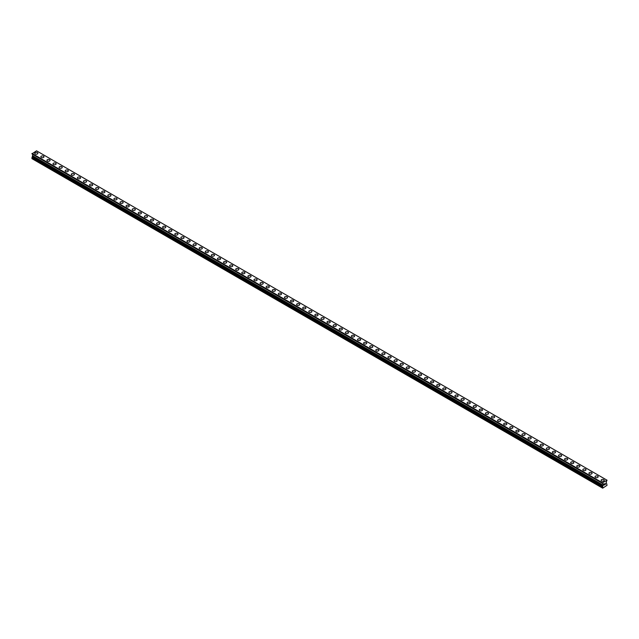 <?xml version="1.0" encoding="UTF-8"?>
<svg xmlns="http://www.w3.org/2000/svg" width="639" height="639" viewBox="0 0 639 639"><rect width="100%" height="100%" fill="white"/><g stroke="black" fill="none" stroke-linecap="round" stroke-linejoin="round"><path stroke-width="0.96" d="M34.738 153.304A1.582 0.911 180 0 1 35.712 152.457A1.582 0.911 180 0 1 37.429 152.657A1.582 0.911 180 0 1 37.893 153.304A1.582 0.911 180 0 1 36.918 154.143A1.582 0.911 180 0 1 35.201 153.951A1.582 0.911 180 0 1 34.738 153.304A1.582 0.911 180 0 1 35.712 152.465A1.582 0.911 180 0 1 37.429 152.657A1.582 0.911 180 0 1 37.893 153.304M43.524 156.18A1.582 0.911 180 0 1 43.987 156.819A1.582 0.911 180 0 1 43.013 157.657A1.582 0.911 180 0 1 41.287 157.466A1.582 0.911 180 0 1 40.824 156.819A1.582 0.911 180 0 1 41.799 155.98A1.582 0.911 180 0 1 43.524 156.18M40.824 156.819A1.582 0.911 180 0 1 41.799 155.98A1.582 0.911 180 0 1 43.524 156.172A1.582 0.911 180 0 1 43.987 156.819M46.919 160.333A1.582 0.911 180 0 1 47.893 159.494A1.582 0.911 180 0 1 49.61 159.694A1.582 0.911 180 0 1 50.074 160.341A1.582 0.911 180 0 1 49.099 161.18A1.582 0.911 180 0 1 47.382 160.98A1.582 0.911 180 0 1 46.919 160.333A1.582 0.911 180 0 1 47.893 159.494A1.582 0.911 180 0 1 49.61 159.694A1.582 0.911 180 0 1 50.074 160.333M53.005 163.848A1.582 0.911 180 0 1 53.98 163.009A1.582 0.911 180 0 1 55.705 163.209A1.582 0.911 180 0 1 56.16 163.856A1.582 0.911 180 0 1 55.186 164.694A1.582 0.911 180 0 1 53.468 164.495A1.582 0.911 180 0 1 53.005 163.848A1.582 0.911 180 0 1 53.98 163.009A1.582 0.911 180 0 1 55.705 163.209A1.582 0.911 180 0 1 56.16 163.848M59.1 167.37A1.582 0.911 180 0 1 60.074 166.523A1.582 0.911 180 0 1 61.791 166.723A1.582 0.911 180 0 1 62.255 167.37A1.582 0.911 180 0 1 61.28 168.209A1.582 0.911 180 0 1 59.555 168.009A1.582 0.911 180 0 1 59.1 167.37A1.582 0.911 180 0 1 60.074 166.523A1.582 0.911 180 0 1 61.791 166.723A1.582 0.911 180 0 1 62.255 167.37M65.186 170.885A1.582 0.911 180 0 1 66.16 170.038A1.582 0.911 180 0 1 67.878 170.238A1.582 0.911 180 0 1 68.341 170.885A1.582 0.911 180 0 1 67.367 171.723A1.582 0.911 180 0 1 65.649 171.532A1.582 0.911 180 0 1 65.186 170.885A1.582 0.911 180 0 1 66.16 170.046A1.582 0.911 180 0 1 67.878 170.238A1.582 0.911 180 0 1 68.341 170.885M71.272 174.399A1.582 0.911 180 0 1 72.247 173.56A1.582 0.911 180 0 1 73.972 173.752A1.582 0.911 180 0 1 74.436 174.399A1.582 0.911 180 0 1 73.461 175.238A1.582 0.911 180 0 1 71.736 175.046A1.582 0.911 180 0 1 71.272 174.399A1.582 0.911 180 0 1 72.247 173.56A1.582 0.911 180 0 1 73.972 173.76A1.582 0.911 180 0 1 74.436 174.399M77.367 177.914A1.582 0.911 180 0 1 78.341 177.075A1.582 0.911 180 0 1 80.059 177.267A1.582 0.911 180 0 1 80.522 177.914A1.582 0.911 180 0 1 79.548 178.76A1.582 0.911 180 0 1 77.83 178.561A1.582 0.911 180 0 1 77.367 177.914A1.582 0.911 180 0 1 78.341 177.075A1.582 0.911 180 0 1 80.059 177.275A1.582 0.911 180 0 1 80.522 177.914M83.453 181.428A1.582 0.911 180 0 1 84.428 180.589A1.582 0.911 180 0 1 86.153 180.789A1.582 0.911 180 0 1 86.616 181.436A1.582 0.911 180 0 1 85.642 182.275A1.582 0.911 180 0 1 83.917 182.075A1.582 0.911 180 0 1 83.453 181.428A1.582 0.911 180 0 1 84.428 180.589A1.582 0.911 180 0 1 86.153 180.789A1.582 0.911 180 0 1 86.616 181.428M89.548 184.951A1.582 0.911 180 0 1 90.522 184.104A1.582 0.911 180 0 1 92.24 184.304A1.582 0.911 180 0 1 92.703 184.951A1.582 0.911 180 0 1 91.728 185.789A1.582 0.911 180 0 1 90.011 185.59A1.582 0.911 180 0 1 89.548 184.951A1.582 0.911 180 0 1 90.522 184.104A1.582 0.911 180 0 1 92.24 184.304A1.582 0.911 180 0 1 92.703 184.951M95.634 188.465A1.582 0.911 180 0 1 96.609 187.618A1.582 0.911 180 0 1 98.334 187.818A1.582 0.911 180 0 1 98.797 188.465A1.582 0.911 180 0 1 97.815 189.304A1.582 0.911 180 0 1 96.098 189.104A1.582 0.911 180 0 1 95.634 188.465A1.582 0.911 180 0 1 96.609 187.626A1.582 0.911 180 0 1 98.334 187.818A1.582 0.911 180 0 1 98.797 188.465M101.729 191.98A1.582 0.911 180 0 1 102.703 191.141A1.582 0.911 180 0 1 104.421 191.333A1.582 0.911 180 0 1 104.884 191.98A1.582 0.911 180 0 1 103.909 192.818A1.582 0.911 180 0 1 102.192 192.627A1.582 0.911 180 0 1 101.729 191.98A1.582 0.911 180 0 1 102.703 191.141A1.582 0.911 180 0 1 104.421 191.341A1.582 0.911 180 0 1 104.884 191.98M107.815 195.494A1.582 0.911 180 0 1 108.79 194.655A1.582 0.911 180 0 1 110.515 194.847A1.582 0.911 180 0 1 110.97 195.494A1.582 0.911 180 0 1 109.996 196.341A1.582 0.911 180 0 1 108.279 196.141A1.582 0.911 180 0 1 107.815 195.494A1.582 0.911 180 0 1 108.79 194.655A1.582 0.911 180 0 1 110.515 194.855A1.582 0.911 180 0 1 110.97 195.494M113.902 199.009A1.582 0.911 180 0 1 114.884 198.17A1.582 0.911 180 0 1 116.602 198.37A1.582 0.911 180 0 1 117.065 199.017A1.582 0.911 180 0 1 116.09 199.855A1.582 0.911 180 0 1 114.365 199.656A1.582 0.911 180 0 1 113.902 199.009A1.582 0.911 180 0 1 114.884 198.17A1.582 0.911 180 0 1 116.602 198.37A1.582 0.911 180 0 1 117.065 199.009M119.996 202.531A1.582 0.911 180 0 1 120.971 201.684A1.582 0.911 180 0 1 122.688 201.884A1.582 0.911 180 0 1 123.151 202.531A1.582 0.911 180 0 1 122.177 203.37A1.582 0.911 180 0 1 120.459 203.17A1.582 0.911 180 0 1 119.996 202.531A1.582 0.911 180 0 1 120.971 201.684A1.582 0.911 180 0 1 122.688 201.884A1.582 0.911 180 0 1 123.151 202.531M126.083 206.046A1.582 0.911 180 0 1 127.057 205.199A1.582 0.911 180 0 1 128.782 205.399A1.582 0.911 180 0 1 129.246 206.046A1.582 0.911 180 0 1 128.271 206.884A1.582 0.911 180 0 1 126.546 206.685A1.582 0.911 180 0 1 126.083 206.046A1.582 0.911 180 0 1 127.057 205.207A1.582 0.911 180 0 1 128.782 205.399A1.582 0.911 180 0 1 129.246 206.046M132.177 209.56A1.582 0.911 180 0 1 133.152 208.713A1.582 0.911 180 0 1 134.869 208.913A1.582 0.911 180 0 1 135.332 209.56A1.582 0.911 180 0 1 134.358 210.399A1.582 0.911 180 0 1 132.64 210.207A1.582 0.911 180 0 1 132.177 209.56A1.582 0.911 180 0 1 133.152 208.721A1.582 0.911 180 0 1 134.869 208.921A1.582 0.911 180 0 1 135.332 209.56M138.264 213.075A1.582 0.911 180 0 1 139.238 212.236A1.582 0.911 180 0 1 140.963 212.428A1.582 0.911 180 0 1 141.427 213.075A1.582 0.911 180 0 1 140.452 213.921A1.582 0.911 180 0 1 138.727 213.722A1.582 0.911 180 0 1 138.264 213.075A1.582 0.911 180 0 1 139.238 212.236A1.582 0.911 180 0 1 140.963 212.436A1.582 0.911 180 0 1 141.427 213.075M144.358 216.589A1.582 0.911 180 0 1 145.333 215.75A1.582 0.911 180 0 1 147.05 215.95A1.582 0.911 180 0 1 147.513 216.597A1.582 0.911 180 0 1 146.539 217.436A1.582 0.911 180 0 1 144.821 217.236A1.582 0.911 180 0 1 144.358 216.589A1.582 0.911 180 0 1 145.333 215.75A1.582 0.911 180 0 1 147.05 215.95A1.582 0.911 180 0 1 147.513 216.589M150.445 220.104A1.582 0.911 180 0 1 151.419 219.265A1.582 0.911 180 0 1 153.144 219.465A1.582 0.911 180 0 1 153.608 220.112A1.582 0.911 180 0 1 152.625 220.95A1.582 0.911 180 0 1 150.908 220.751A1.582 0.911 180 0 1 150.445 220.104A1.582 0.911 180 0 1 151.419 219.265A1.582 0.911 180 0 1 153.144 219.465A1.582 0.911 180 0 1 153.608 220.104M156.539 223.626A1.582 0.911 180 0 1 157.513 222.779A1.582 0.911 180 0 1 159.231 222.979A1.582 0.911 180 0 1 159.694 223.626A1.582 0.911 180 0 1 158.72 224.465A1.582 0.911 180 0 1 156.994 224.265A1.582 0.911 180 0 1 156.539 223.626A1.582 0.911 180 0 1 157.513 222.787A1.582 0.911 180 0 1 159.231 222.979A1.582 0.911 180 0 1 159.694 223.626M162.625 227.141A1.582 0.911 180 0 1 163.6 226.294A1.582 0.911 180 0 1 165.317 226.494A1.582 0.911 180 0 1 165.781 227.141A1.582 0.911 180 0 1 164.806 227.979A1.582 0.911 180 0 1 163.089 227.788A1.582 0.911 180 0 1 162.625 227.141A1.582 0.911 180 0 1 163.6 226.302A1.582 0.911 180 0 1 165.317 226.494A1.582 0.911 180 0 1 165.781 227.141M168.712 230.655A1.582 0.911 180 0 1 169.694 229.816A1.582 0.911 180 0 1 171.412 230.008A1.582 0.911 180 0 1 171.875 230.655A1.582 0.911 180 0 1 170.901 231.502A1.582 0.911 180 0 1 169.175 231.302A1.582 0.911 180 0 1 168.712 230.655A1.582 0.911 180 0 1 169.694 229.816A1.582 0.911 180 0 1 171.412 230.016A1.582 0.911 180 0 1 171.875 230.655M174.806 234.178A1.582 0.911 180 0 1 175.781 233.331A1.582 0.911 180 0 1 177.498 233.531A1.582 0.911 180 0 1 177.962 234.178M177.498 233.531A1.582 0.911 180 0 1 177.962 234.17A1.582 0.911 180 0 1 176.987 235.016A1.582 0.911 180 0 1 175.27 234.817A1.582 0.911 180 0 1 174.806 234.17A1.582 0.911 180 0 1 175.781 233.331A1.582 0.911 180 0 1 177.498 233.531M180.893 237.692A1.582 0.911 180 0 1 181.867 236.845A1.582 0.911 180 0 1 183.593 237.045A1.582 0.911 180 0 1 184.056 237.692M183.593 237.045A1.582 0.911 180 0 1 184.056 237.684A1.582 0.911 180 0 1 183.081 238.531A1.582 0.911 180 0 1 181.356 238.331A1.582 0.911 180 0 1 180.893 237.684A1.582 0.911 180 0 1 181.867 236.845A1.582 0.911 180 0 1 183.593 237.045M186.987 241.207A1.582 0.911 180 0 1 187.962 240.36A1.582 0.911 180 0 1 189.679 240.56A1.582 0.911 180 0 1 190.142 241.207A1.582 0.911 180 0 1 189.168 242.045A1.582 0.911 180 0 1 187.451 241.846A1.582 0.911 180 0 1 186.987 241.207A1.582 0.911 180 0 1 187.962 240.36A1.582 0.911 180 0 1 189.679 240.56A1.582 0.911 180 0 1 190.142 241.207M193.074 244.721A1.582 0.911 180 0 1 194.048 243.874A1.582 0.911 180 0 1 195.774 244.074A1.582 0.911 180 0 1 196.237 244.721A1.582 0.911 180 0 1 195.262 245.56A1.582 0.911 180 0 1 193.537 245.368A1.582 0.911 180 0 1 193.074 244.721A1.582 0.911 180 0 1 194.048 243.882A1.582 0.911 180 0 1 195.774 244.074A1.582 0.911 180 0 1 196.237 244.721M201.86 247.597A1.582 0.911 180 0 1 202.323 248.236A1.582 0.911 180 0 1 201.349 249.074A1.582 0.911 180 0 1 199.632 248.883A1.582 0.911 180 0 1 199.168 248.236A1.582 0.911 180 0 1 200.143 247.397A1.582 0.911 180 0 1 201.86 247.597M199.168 248.236A1.582 0.911 180 0 1 200.143 247.397A1.582 0.911 180 0 1 201.86 247.589A1.582 0.911 180 0 1 202.323 248.236M205.255 251.75A1.582 0.911 180 0 1 206.229 250.911A1.582 0.911 180 0 1 207.955 251.111A1.582 0.911 180 0 1 208.41 251.758A1.582 0.911 180 0 1 207.435 252.597A1.582 0.911 180 0 1 205.718 252.397A1.582 0.911 180 0 1 205.255 251.75A1.582 0.911 180 0 1 206.229 250.911A1.582 0.911 180 0 1 207.955 251.111A1.582 0.911 180 0 1 208.41 251.75M211.349 255.265A1.582 0.911 180 0 1 212.324 254.426A1.582 0.911 180 0 1 214.041 254.626A1.582 0.911 180 0 1 214.504 255.273A1.582 0.911 180 0 1 213.53 256.111A1.582 0.911 180 0 1 211.805 255.912A1.582 0.911 180 0 1 211.349 255.265A1.582 0.911 180 0 1 212.324 254.426A1.582 0.911 180 0 1 214.041 254.626A1.582 0.911 180 0 1 214.504 255.265M217.436 258.787A1.582 0.911 180 0 1 218.41 257.94A1.582 0.911 180 0 1 220.128 258.14A1.582 0.911 180 0 1 220.591 258.787A1.582 0.911 180 0 1 219.616 259.626A1.582 0.911 180 0 1 217.899 259.426A1.582 0.911 180 0 1 217.436 258.787A1.582 0.911 180 0 1 218.41 257.94A1.582 0.911 180 0 1 220.128 258.14A1.582 0.911 180 0 1 220.591 258.787M223.522 262.302A1.582 0.911 180 0 1 224.497 261.455A1.582 0.911 180 0 1 226.222 261.655A1.582 0.911 180 0 1 226.685 262.302A1.582 0.911 180 0 1 225.711 263.14A1.582 0.911 180 0 1 223.985 262.948A1.582 0.911 180 0 1 223.522 262.302A1.582 0.911 180 0 1 224.497 261.463A1.582 0.911 180 0 1 226.222 261.655A1.582 0.911 180 0 1 226.685 262.302M229.617 265.816A1.582 0.911 180 0 1 230.591 264.977A1.582 0.911 180 0 1 232.308 265.169A1.582 0.911 180 0 1 232.772 265.816A1.582 0.911 180 0 1 231.797 266.655A1.582 0.911 180 0 1 230.08 266.463A1.582 0.911 180 0 1 229.617 265.816A1.582 0.911 180 0 1 230.591 264.977A1.582 0.911 180 0 1 232.308 265.177A1.582 0.911 180 0 1 232.772 265.816M235.703 269.331A1.582 0.911 180 0 1 236.678 268.492A1.582 0.911 180 0 1 238.403 268.684A1.582 0.911 180 0 1 238.866 269.331A1.582 0.911 180 0 1 237.892 270.177A1.582 0.911 180 0 1 236.166 269.977A1.582 0.911 180 0 1 235.703 269.331A1.582 0.911 180 0 1 236.678 268.492A1.582 0.911 180 0 1 238.403 268.692A1.582 0.911 180 0 1 238.866 269.331M241.798 272.845A1.582 0.911 180 0 1 242.772 272.006A1.582 0.911 180 0 1 244.489 272.206A1.582 0.911 180 0 1 244.953 272.853A1.582 0.911 180 0 1 243.978 273.692A1.582 0.911 180 0 1 242.261 273.492A1.582 0.911 180 0 1 241.798 272.845A1.582 0.911 180 0 1 242.772 272.006A1.582 0.911 180 0 1 244.489 272.206A1.582 0.911 180 0 1 244.953 272.845M247.884 276.368A1.582 0.911 180 0 1 248.859 275.521A1.582 0.911 180 0 1 250.584 275.721A1.582 0.911 180 0 1 251.047 276.368A1.582 0.911 180 0 1 250.073 277.206A1.582 0.911 180 0 1 248.347 277.007A1.582 0.911 180 0 1 247.884 276.368A1.582 0.911 180 0 1 248.859 275.521A1.582 0.911 180 0 1 250.584 275.721A1.582 0.911 180 0 1 251.047 276.368M253.979 279.882A1.582 0.911 180 0 1 254.953 279.035A1.582 0.911 180 0 1 256.67 279.235A1.582 0.911 180 0 1 257.134 279.882A1.582 0.911 180 0 1 256.159 280.721A1.582 0.911 180 0 1 254.442 280.521A1.582 0.911 180 0 1 253.979 279.882A1.582 0.911 180 0 1 254.953 279.043A1.582 0.911 180 0 1 256.67 279.235A1.582 0.911 180 0 1 257.134 279.882M260.065 283.397A1.582 0.911 180 0 1 261.039 282.558A1.582 0.911 180 0 1 262.765 282.75A1.582 0.911 180 0 1 263.22 283.397A1.582 0.911 180 0 1 262.246 284.235A1.582 0.911 180 0 1 260.528 284.043A1.582 0.911 180 0 1 260.065 283.397A1.582 0.911 180 0 1 261.039 282.558A1.582 0.911 180 0 1 262.765 282.757A1.582 0.911 180 0 1 263.22 283.397M266.159 286.911A1.582 0.911 180 0 1 267.134 286.072A1.582 0.911 180 0 1 268.851 286.264A1.582 0.911 180 0 1 269.315 286.911A1.582 0.911 180 0 1 268.34 287.758A1.582 0.911 180 0 1 266.615 287.558A1.582 0.911 180 0 1 266.159 286.911A1.582 0.911 180 0 1 267.134 286.072A1.582 0.911 180 0 1 268.851 286.272A1.582 0.911 180 0 1 269.315 286.911M272.246 290.425A1.582 0.911 180 0 1 273.22 289.587A1.582 0.911 180 0 1 274.938 289.786A1.582 0.911 180 0 1 275.401 290.433A1.582 0.911 180 0 1 274.427 291.272A1.582 0.911 180 0 1 272.709 291.072A1.582 0.911 180 0 1 272.246 290.425A1.582 0.911 180 0 1 273.22 289.587A1.582 0.911 180 0 1 274.938 289.786A1.582 0.911 180 0 1 275.401 290.425M278.332 293.948A1.582 0.911 180 0 1 279.307 293.101A1.582 0.911 180 0 1 281.032 293.301A1.582 0.911 180 0 1 281.495 293.948A1.582 0.911 180 0 1 280.521 294.787A1.582 0.911 180 0 1 278.796 294.587A1.582 0.911 180 0 1 278.332 293.948A1.582 0.911 180 0 1 279.307 293.101A1.582 0.911 180 0 1 281.032 293.301A1.582 0.911 180 0 1 281.495 293.948M284.427 297.462A1.582 0.911 180 0 1 285.401 296.616A1.582 0.911 180 0 1 287.119 296.815A1.582 0.911 180 0 1 287.582 297.462A1.582 0.911 180 0 1 286.607 298.301A1.582 0.911 180 0 1 284.89 298.101A1.582 0.911 180 0 1 284.427 297.462A1.582 0.911 180 0 1 285.401 296.624A1.582 0.911 180 0 1 287.119 296.815A1.582 0.911 180 0 1 287.582 297.462M290.513 300.977A1.582 0.911 180 0 1 291.488 300.13A1.582 0.911 180 0 1 293.213 300.33A1.582 0.911 180 0 1 293.676 300.977A1.582 0.911 180 0 1 292.702 301.816A1.582 0.911 180 0 1 290.977 301.624A1.582 0.911 180 0 1 290.513 300.977A1.582 0.911 180 0 1 291.488 300.138A1.582 0.911 180 0 1 293.213 300.338A1.582 0.911 180 0 1 293.676 300.977M296.608 304.491A1.582 0.911 180 0 1 297.582 303.653A1.582 0.911 180 0 1 299.3 303.844A1.582 0.911 180 0 1 299.763 304.491A1.582 0.911 180 0 1 298.788 305.338A1.582 0.911 180 0 1 297.071 305.138A1.582 0.911 180 0 1 296.608 304.491A1.582 0.911 180 0 1 297.582 303.653A1.582 0.911 180 0 1 299.3 303.852A1.582 0.911 180 0 1 299.763 304.491M302.694 308.006A1.582 0.911 180 0 1 303.669 307.167A1.582 0.911 180 0 1 305.394 307.367A1.582 0.911 180 0 1 305.857 308.014A1.582 0.911 180 0 1 304.883 308.853A1.582 0.911 180 0 1 303.158 308.653A1.582 0.911 180 0 1 302.694 308.006A1.582 0.911 180 0 1 303.669 307.167A1.582 0.911 180 0 1 305.394 307.367A1.582 0.911 180 0 1 305.857 308.006M308.789 311.52A1.582 0.911 180 0 1 309.763 310.682A1.582 0.911 180 0 1 311.481 310.881A1.582 0.911 180 0 1 311.944 311.528A1.582 0.911 180 0 1 310.969 312.367A1.582 0.911 180 0 1 309.252 312.167A1.582 0.911 180 0 1 308.789 311.52A1.582 0.911 180 0 1 309.763 310.682A1.582 0.911 180 0 1 311.481 310.881A1.582 0.911 180 0 1 311.944 311.52M314.875 315.043A1.582 0.911 180 0 1 315.85 314.196A1.582 0.911 180 0 1 317.575 314.396A1.582 0.911 180 0 1 318.03 315.043A1.582 0.911 180 0 1 317.056 315.882A1.582 0.911 180 0 1 315.339 315.682A1.582 0.911 180 0 1 314.875 315.043A1.582 0.911 180 0 1 315.85 314.204A1.582 0.911 180 0 1 317.575 314.396A1.582 0.911 180 0 1 318.03 315.043M320.97 318.557A1.582 0.911 180 0 1 321.944 317.711A1.582 0.911 180 0 1 323.661 317.91A1.582 0.911 180 0 1 324.125 318.557A1.582 0.911 180 0 1 323.15 319.396A1.582 0.911 180 0 1 321.425 319.204A1.582 0.911 180 0 1 320.97 318.557A1.582 0.911 180 0 1 321.944 317.719A1.582 0.911 180 0 1 323.661 317.91A1.582 0.911 180 0 1 324.125 318.557M327.056 322.072A1.582 0.911 180 0 1 328.031 321.233A1.582 0.911 180 0 1 329.748 321.425A1.582 0.911 180 0 1 330.211 322.072A1.582 0.911 180 0 1 329.237 322.919A1.582 0.911 180 0 1 327.519 322.719A1.582 0.911 180 0 1 327.056 322.072A1.582 0.911 180 0 1 328.031 321.233A1.582 0.911 180 0 1 329.748 321.433A1.582 0.911 180 0 1 330.211 322.072M333.143 325.594A1.582 0.911 180 0 1 334.117 324.748A1.582 0.911 180 0 1 335.842 324.947A1.582 0.911 180 0 1 336.306 325.594M335.842 324.947A1.582 0.911 180 0 1 336.306 325.586A1.582 0.911 180 0 1 335.331 326.433A1.582 0.911 180 0 1 333.606 326.233A1.582 0.911 180 0 1 333.143 325.586A1.582 0.911 180 0 1 334.117 324.748A1.582 0.911 180 0 1 335.842 324.947M339.237 329.109A1.582 0.911 180 0 1 340.212 328.262A1.582 0.911 180 0 1 341.929 328.462A1.582 0.911 180 0 1 342.392 329.109M341.929 328.462A1.582 0.911 180 0 1 342.392 329.101A1.582 0.911 180 0 1 341.418 329.948A1.582 0.911 180 0 1 339.7 329.748A1.582 0.911 180 0 1 339.237 329.101A1.582 0.911 180 0 1 340.212 328.262A1.582 0.911 180 0 1 341.929 328.462M345.324 332.623A1.582 0.911 180 0 1 346.298 331.777A1.582 0.911 180 0 1 348.023 331.976A1.582 0.911 180 0 1 348.487 332.623A1.582 0.911 180 0 1 347.512 333.462A1.582 0.911 180 0 1 345.787 333.262A1.582 0.911 180 0 1 345.324 332.623A1.582 0.911 180 0 1 346.298 331.777A1.582 0.911 180 0 1 348.023 331.976A1.582 0.911 180 0 1 348.487 332.623M351.418 336.138A1.582 0.911 180 0 1 352.393 335.291A1.582 0.911 180 0 1 354.11 335.491A1.582 0.911 180 0 1 354.573 336.138A1.582 0.911 180 0 1 353.599 336.977A1.582 0.911 180 0 1 351.881 336.785A1.582 0.911 180 0 1 351.418 336.138A1.582 0.911 180 0 1 352.393 335.299A1.582 0.911 180 0 1 354.11 335.491A1.582 0.911 180 0 1 354.573 336.138M360.204 339.013A1.582 0.911 180 0 1 360.668 339.652A1.582 0.911 180 0 1 359.693 340.491A1.582 0.911 180 0 1 357.968 340.299A1.582 0.911 180 0 1 357.505 339.652A1.582 0.911 180 0 1 358.479 338.814A1.582 0.911 180 0 1 360.204 339.013M357.505 339.652A1.582 0.911 180 0 1 358.479 338.814A1.582 0.911 180 0 1 360.204 339.005A1.582 0.911 180 0 1 360.668 339.652M363.599 343.167A1.582 0.911 180 0 1 364.573 342.328A1.582 0.911 180 0 1 366.291 342.528A1.582 0.911 180 0 1 366.754 343.175A1.582 0.911 180 0 1 365.78 344.014A1.582 0.911 180 0 1 364.062 343.814A1.582 0.911 180 0 1 363.599 343.167A1.582 0.911 180 0 1 364.573 342.328A1.582 0.911 180 0 1 366.291 342.528A1.582 0.911 180 0 1 366.754 343.167M369.685 346.681A1.582 0.911 180 0 1 370.66 345.843A1.582 0.911 180 0 1 372.385 346.042A1.582 0.911 180 0 1 372.841 346.689A1.582 0.911 180 0 1 371.866 347.528A1.582 0.911 180 0 1 370.149 347.328A1.582 0.911 180 0 1 369.685 346.681A1.582 0.911 180 0 1 370.66 345.843A1.582 0.911 180 0 1 372.385 346.042A1.582 0.911 180 0 1 372.841 346.681M375.78 350.204A1.582 0.911 180 0 1 376.754 349.357A1.582 0.911 180 0 1 378.472 349.557A1.582 0.911 180 0 1 378.935 350.204A1.582 0.911 180 0 1 377.961 351.043A1.582 0.911 180 0 1 376.235 350.843A1.582 0.911 180 0 1 375.78 350.204A1.582 0.911 180 0 1 376.754 349.357A1.582 0.911 180 0 1 378.472 349.557A1.582 0.911 180 0 1 378.935 350.204M381.866 353.718A1.582 0.911 180 0 1 382.841 352.872A1.582 0.911 180 0 1 384.558 353.071A1.582 0.911 180 0 1 385.021 353.718A1.582 0.911 180 0 1 384.047 354.557A1.582 0.911 180 0 1 382.33 354.365A1.582 0.911 180 0 1 381.866 353.718A1.582 0.911 180 0 1 382.841 352.88A1.582 0.911 180 0 1 384.558 353.071A1.582 0.911 180 0 1 385.021 353.718M387.953 357.233A1.582 0.911 180 0 1 388.927 356.394A1.582 0.911 180 0 1 390.653 356.586A1.582 0.911 180 0 1 391.116 357.233A1.582 0.911 180 0 1 390.141 358.072A1.582 0.911 180 0 1 388.416 357.88A1.582 0.911 180 0 1 387.953 357.233A1.582 0.911 180 0 1 388.927 356.394A1.582 0.911 180 0 1 390.653 356.594A1.582 0.911 180 0 1 391.116 357.233M394.047 360.747A1.582 0.911 180 0 1 395.022 359.909A1.582 0.911 180 0 1 396.739 360.1A1.582 0.911 180 0 1 397.202 360.747A1.582 0.911 180 0 1 396.228 361.594A1.582 0.911 180 0 1 394.511 361.394A1.582 0.911 180 0 1 394.047 360.747A1.582 0.911 180 0 1 395.022 359.909A1.582 0.911 180 0 1 396.739 360.108A1.582 0.911 180 0 1 397.202 360.747M400.134 364.262A1.582 0.911 180 0 1 401.108 363.423A1.582 0.911 180 0 1 402.834 363.623A1.582 0.911 180 0 1 403.297 364.27A1.582 0.911 180 0 1 402.322 365.109A1.582 0.911 180 0 1 400.597 364.909A1.582 0.911 180 0 1 400.134 364.262A1.582 0.911 180 0 1 401.108 363.423A1.582 0.911 180 0 1 402.834 363.623A1.582 0.911 180 0 1 403.297 364.262M406.228 367.784A1.582 0.911 180 0 1 407.203 366.938A1.582 0.911 180 0 1 408.92 367.137A1.582 0.911 180 0 1 409.383 367.784A1.582 0.911 180 0 1 408.409 368.623A1.582 0.911 180 0 1 406.692 368.423A1.582 0.911 180 0 1 406.228 367.784A1.582 0.911 180 0 1 407.203 366.938A1.582 0.911 180 0 1 408.92 367.137A1.582 0.911 180 0 1 409.383 367.784M412.315 371.299A1.582 0.911 180 0 1 413.289 370.452A1.582 0.911 180 0 1 415.015 370.652A1.582 0.911 180 0 1 415.478 371.299A1.582 0.911 180 0 1 414.503 372.138A1.582 0.911 180 0 1 412.778 371.938A1.582 0.911 180 0 1 412.315 371.299A1.582 0.911 180 0 1 413.289 370.46A1.582 0.911 180 0 1 415.015 370.652A1.582 0.911 180 0 1 415.478 371.299M418.409 374.813A1.582 0.911 180 0 1 419.384 373.975A1.582 0.911 180 0 1 421.101 374.166A1.582 0.911 180 0 1 421.564 374.813A1.582 0.911 180 0 1 420.59 375.652A1.582 0.911 180 0 1 418.872 375.46A1.582 0.911 180 0 1 418.409 374.813A1.582 0.911 180 0 1 419.384 373.975A1.582 0.911 180 0 1 421.101 374.174A1.582 0.911 180 0 1 421.564 374.813M424.496 378.328A1.582 0.911 180 0 1 425.47 377.489A1.582 0.911 180 0 1 427.195 377.681A1.582 0.911 180 0 1 427.651 378.328A1.582 0.911 180 0 1 426.676 379.175A1.582 0.911 180 0 1 424.959 378.975A1.582 0.911 180 0 1 424.496 378.328A1.582 0.911 180 0 1 425.47 377.489A1.582 0.911 180 0 1 427.195 377.689A1.582 0.911 180 0 1 427.651 378.328M430.59 381.842A1.582 0.911 180 0 1 431.565 381.004A1.582 0.911 180 0 1 433.282 381.203A1.582 0.911 180 0 1 433.745 381.85A1.582 0.911 180 0 1 432.771 382.689A1.582 0.911 180 0 1 431.045 382.489A1.582 0.911 180 0 1 430.59 381.842A1.582 0.911 180 0 1 431.565 381.004A1.582 0.911 180 0 1 433.282 381.203A1.582 0.911 180 0 1 433.745 381.842M436.677 385.365A1.582 0.911 180 0 1 437.651 384.518A1.582 0.911 180 0 1 439.368 384.718A1.582 0.911 180 0 1 439.832 385.365A1.582 0.911 180 0 1 438.857 386.204A1.582 0.911 180 0 1 437.14 386.004A1.582 0.911 180 0 1 436.677 385.365A1.582 0.911 180 0 1 437.651 384.518A1.582 0.911 180 0 1 439.368 384.718A1.582 0.911 180 0 1 439.832 385.365M442.763 388.879A1.582 0.911 180 0 1 443.738 388.033A1.582 0.911 180 0 1 445.463 388.232A1.582 0.911 180 0 1 445.926 388.879A1.582 0.911 180 0 1 444.952 389.718A1.582 0.911 180 0 1 443.226 389.518A1.582 0.911 180 0 1 442.763 388.879A1.582 0.911 180 0 1 443.738 388.041A1.582 0.911 180 0 1 445.463 388.232A1.582 0.911 180 0 1 445.926 388.879M448.858 392.394A1.582 0.911 180 0 1 449.832 391.547A1.582 0.911 180 0 1 451.549 391.747A1.582 0.911 180 0 1 452.013 392.394A1.582 0.911 180 0 1 451.038 393.233A1.582 0.911 180 0 1 449.321 393.041A1.582 0.911 180 0 1 448.858 392.394A1.582 0.911 180 0 1 449.832 391.555A1.582 0.911 180 0 1 451.549 391.755A1.582 0.911 180 0 1 452.013 392.394M454.944 395.908A1.582 0.911 180 0 1 455.919 395.07A1.582 0.911 180 0 1 457.644 395.261A1.582 0.911 180 0 1 458.107 395.908A1.582 0.911 180 0 1 457.133 396.755A1.582 0.911 180 0 1 455.407 396.555A1.582 0.911 180 0 1 454.944 395.908A1.582 0.911 180 0 1 455.919 395.07A1.582 0.911 180 0 1 457.644 395.269A1.582 0.911 180 0 1 458.107 395.908M461.038 399.423A1.582 0.911 180 0 1 462.013 398.584A1.582 0.911 180 0 1 463.73 398.784A1.582 0.911 180 0 1 464.194 399.431A1.582 0.911 180 0 1 463.219 400.27A1.582 0.911 180 0 1 461.502 400.07A1.582 0.911 180 0 1 461.038 399.423A1.582 0.911 180 0 1 462.013 398.584A1.582 0.911 180 0 1 463.73 398.784A1.582 0.911 180 0 1 464.194 399.423M467.125 402.937A1.582 0.911 180 0 1 468.099 402.099A1.582 0.911 180 0 1 469.825 402.298A1.582 0.911 180 0 1 470.288 402.945A1.582 0.911 180 0 1 469.306 403.784A1.582 0.911 180 0 1 467.588 403.584A1.582 0.911 180 0 1 467.125 402.937A1.582 0.911 180 0 1 468.099 402.099A1.582 0.911 180 0 1 469.825 402.298A1.582 0.911 180 0 1 470.288 402.937M473.219 406.46A1.582 0.911 180 0 1 474.194 405.613A1.582 0.911 180 0 1 475.911 405.813A1.582 0.911 180 0 1 476.374 406.46A1.582 0.911 180 0 1 475.4 407.299A1.582 0.911 180 0 1 473.683 407.099A1.582 0.911 180 0 1 473.219 406.46A1.582 0.911 180 0 1 474.194 405.621A1.582 0.911 180 0 1 475.911 405.813A1.582 0.911 180 0 1 476.374 406.46M479.306 409.974A1.582 0.911 180 0 1 480.28 409.128A1.582 0.911 180 0 1 482.006 409.327A1.582 0.911 180 0 1 482.461 409.974A1.582 0.911 180 0 1 481.486 410.813A1.582 0.911 180 0 1 479.769 410.621A1.582 0.911 180 0 1 479.306 409.974A1.582 0.911 180 0 1 480.28 409.136A1.582 0.911 180 0 1 482.006 409.327A1.582 0.911 180 0 1 482.461 409.974M485.392 413.489A1.582 0.911 180 0 1 486.375 412.65A1.582 0.911 180 0 1 488.092 412.842A1.582 0.911 180 0 1 488.555 413.489A1.582 0.911 180 0 1 487.581 414.336A1.582 0.911 180 0 1 485.856 414.136A1.582 0.911 180 0 1 485.392 413.489A1.582 0.911 180 0 1 486.375 412.65A1.582 0.911 180 0 1 488.092 412.85A1.582 0.911 180 0 1 488.555 413.489M491.487 417.011A1.582 0.911 180 0 1 492.461 416.165A1.582 0.911 180 0 1 494.179 416.364A1.582 0.911 180 0 1 494.642 417.011M494.179 416.364A1.582 0.911 180 0 1 494.642 417.003A1.582 0.911 180 0 1 493.667 417.85A1.582 0.911 180 0 1 491.95 417.65A1.582 0.911 180 0 1 491.487 417.003A1.582 0.911 180 0 1 492.461 416.165A1.582 0.911 180 0 1 494.179 416.364M497.573 420.526A1.582 0.911 180 0 1 498.548 419.679A1.582 0.911 180 0 1 500.273 419.879A1.582 0.911 180 0 1 500.736 420.526M500.273 419.879A1.582 0.911 180 0 1 500.736 420.518A1.582 0.911 180 0 1 499.762 421.365A1.582 0.911 180 0 1 498.037 421.165A1.582 0.911 180 0 1 497.573 420.518A1.582 0.911 180 0 1 498.548 419.679A1.582 0.911 180 0 1 500.273 419.879M503.668 424.04A1.582 0.911 180 0 1 504.642 423.194A1.582 0.911 180 0 1 506.36 423.393A1.582 0.911 180 0 1 506.823 424.04A1.582 0.911 180 0 1 505.848 424.879A1.582 0.911 180 0 1 504.131 424.679A1.582 0.911 180 0 1 503.668 424.04A1.582 0.911 180 0 1 504.642 423.194A1.582 0.911 180 0 1 506.36 423.393A1.582 0.911 180 0 1 506.823 424.04M509.754 427.555A1.582 0.911 180 0 1 510.729 426.708A1.582 0.911 180 0 1 512.454 426.908A1.582 0.911 180 0 1 512.917 427.555A1.582 0.911 180 0 1 511.943 428.394A1.582 0.911 180 0 1 510.218 428.202A1.582 0.911 180 0 1 509.754 427.555A1.582 0.911 180 0 1 510.729 426.716A1.582 0.911 180 0 1 512.454 426.908A1.582 0.911 180 0 1 512.917 427.555M518.541 430.43A1.582 0.911 180 0 1 519.004 431.069A1.582 0.911 180 0 1 518.029 431.908A1.582 0.911 180 0 1 516.312 431.716A1.582 0.911 180 0 1 515.849 431.069A1.582 0.911 180 0 1 516.823 430.231A1.582 0.911 180 0 1 518.541 430.43M515.849 431.069A1.582 0.911 180 0 1 516.823 430.231A1.582 0.911 180 0 1 518.541 430.422A1.582 0.911 180 0 1 519.004 431.069M521.935 434.584A1.582 0.911 180 0 1 522.91 433.745A1.582 0.911 180 0 1 524.635 433.945A1.582 0.911 180 0 1 525.098 434.592A1.582 0.911 180 0 1 524.116 435.431A1.582 0.911 180 0 1 522.398 435.231A1.582 0.911 180 0 1 521.935 434.584A1.582 0.911 180 0 1 522.91 433.745A1.582 0.911 180 0 1 524.635 433.945A1.582 0.911 180 0 1 525.098 434.584M528.03 438.098A1.582 0.911 180 0 1 529.004 437.26A1.582 0.911 180 0 1 530.721 437.459A1.582 0.911 180 0 1 531.185 438.106A1.582 0.911 180 0 1 530.21 438.945A1.582 0.911 180 0 1 528.485 438.745A1.582 0.911 180 0 1 528.03 438.098A1.582 0.911 180 0 1 529.004 437.26A1.582 0.911 180 0 1 530.721 437.459A1.582 0.911 180 0 1 531.185 438.098M534.116 441.621A1.582 0.911 180 0 1 535.091 440.774A1.582 0.911 180 0 1 536.808 440.974A1.582 0.911 180 0 1 537.271 441.621A1.582 0.911 180 0 1 536.297 442.46A1.582 0.911 180 0 1 534.579 442.26A1.582 0.911 180 0 1 534.116 441.621A1.582 0.911 180 0 1 535.091 440.774A1.582 0.911 180 0 1 536.808 440.974A1.582 0.911 180 0 1 537.271 441.621M540.203 445.135A1.582 0.911 180 0 1 541.185 444.289A1.582 0.911 180 0 1 542.902 444.488A1.582 0.911 180 0 1 543.366 445.135A1.582 0.911 180 0 1 542.391 445.974A1.582 0.911 180 0 1 540.666 445.774A1.582 0.911 180 0 1 540.203 445.135A1.582 0.911 180 0 1 541.185 444.297A1.582 0.911 180 0 1 542.902 444.488A1.582 0.911 180 0 1 543.366 445.135M546.297 448.65A1.582 0.911 180 0 1 547.272 447.811A1.582 0.911 180 0 1 548.989 448.003A1.582 0.911 180 0 1 549.452 448.65A1.582 0.911 180 0 1 548.478 449.489A1.582 0.911 180 0 1 546.76 449.297A1.582 0.911 180 0 1 546.297 448.65A1.582 0.911 180 0 1 547.272 447.811A1.582 0.911 180 0 1 548.989 448.011A1.582 0.911 180 0 1 549.452 448.65M552.384 452.164A1.582 0.911 180 0 1 553.358 451.326A1.582 0.911 180 0 1 555.083 451.517A1.582 0.911 180 0 1 555.547 452.164A1.582 0.911 180 0 1 554.572 453.011A1.582 0.911 180 0 1 552.847 452.811A1.582 0.911 180 0 1 552.384 452.164A1.582 0.911 180 0 1 553.358 451.326A1.582 0.911 180 0 1 555.083 451.525A1.582 0.911 180 0 1 555.547 452.164M558.478 455.679A1.582 0.911 180 0 1 559.452 454.84A1.582 0.911 180 0 1 561.17 455.04A1.582 0.911 180 0 1 561.633 455.687A1.582 0.911 180 0 1 560.659 456.526A1.582 0.911 180 0 1 558.941 456.326A1.582 0.911 180 0 1 558.478 455.679A1.582 0.911 180 0 1 559.452 454.84A1.582 0.911 180 0 1 561.17 455.04A1.582 0.911 180 0 1 561.633 455.679M564.564 459.201A1.582 0.911 180 0 1 565.539 458.355A1.582 0.911 180 0 1 567.264 458.554A1.582 0.911 180 0 1 567.728 459.201A1.582 0.911 180 0 1 566.753 460.04A1.582 0.911 180 0 1 565.028 459.84A1.582 0.911 180 0 1 564.564 459.201A1.582 0.911 180 0 1 565.539 458.355A1.582 0.911 180 0 1 567.264 458.554A1.582 0.911 180 0 1 567.728 459.201M570.659 462.716A1.582 0.911 180 0 1 571.633 461.869A1.582 0.911 180 0 1 573.351 462.069A1.582 0.911 180 0 1 573.814 462.716A1.582 0.911 180 0 1 572.84 463.555A1.582 0.911 180 0 1 571.122 463.355A1.582 0.911 180 0 1 570.659 462.716A1.582 0.911 180 0 1 571.633 461.877A1.582 0.911 180 0 1 573.351 462.069A1.582 0.911 180 0 1 573.814 462.716M576.745 466.23A1.582 0.911 180 0 1 577.72 465.392A1.582 0.911 180 0 1 579.445 465.583A1.582 0.911 180 0 1 579.9 466.23A1.582 0.911 180 0 1 578.926 467.069A1.582 0.911 180 0 1 577.209 466.877A1.582 0.911 180 0 1 576.745 466.23A1.582 0.911 180 0 1 577.72 465.392A1.582 0.911 180 0 1 579.445 465.591A1.582 0.911 180 0 1 579.9 466.23M582.84 469.745A1.582 0.911 180 0 1 583.814 468.906A1.582 0.911 180 0 1 585.532 469.098A1.582 0.911 180 0 1 585.995 469.745A1.582 0.911 180 0 1 585.02 470.592A1.582 0.911 180 0 1 583.295 470.392A1.582 0.911 180 0 1 582.84 469.745A1.582 0.911 180 0 1 583.814 468.906A1.582 0.911 180 0 1 585.532 469.106A1.582 0.911 180 0 1 585.995 469.745M588.926 473.259A1.582 0.911 180 0 1 589.901 472.421A1.582 0.911 180 0 1 591.618 472.62A1.582 0.911 180 0 1 592.081 473.267A1.582 0.911 180 0 1 591.107 474.106A1.582 0.911 180 0 1 589.39 473.906A1.582 0.911 180 0 1 588.926 473.259A1.582 0.911 180 0 1 589.901 472.421A1.582 0.911 180 0 1 591.618 472.62A1.582 0.911 180 0 1 592.081 473.259M595.013 476.782A1.582 0.911 180 0 1 595.987 475.935A1.582 0.911 180 0 1 597.713 476.135A1.582 0.911 180 0 1 598.176 476.782A1.582 0.911 180 0 1 597.201 477.621A1.582 0.911 180 0 1 595.476 477.421A1.582 0.911 180 0 1 595.013 476.782A1.582 0.911 180 0 1 595.987 475.935A1.582 0.911 180 0 1 597.713 476.135A1.582 0.911 180 0 1 598.176 476.782M601.107 480.296A1.582 0.911 180 0 1 602.082 479.45A1.582 0.911 180 0 1 603.799 479.649A1.582 0.911 180 0 1 604.262 480.296A1.582 0.911 180 0 1 603.288 481.135A1.582 0.911 180 0 1 601.571 480.935A1.582 0.911 180 0 1 601.107 480.296A1.582 0.911 180 0 1 602.082 479.458A1.582 0.911 180 0 1 603.799 479.649A1.582 0.911 180 0 1 604.262 480.296M604.079 484.13L604.079 484.57L604.558 483.851L604.071 484.13M604.079 484.642L604.079 485.073L604.071 484.642M604.015 485.185L604.558 483.779M604.933 483.843L605.429 483.38M605.301 483.979L605.013 484.538L605.301 483.979M605.013 484.538L605.524 484.234L605.005 484.53M604.877 484.681L605.524 484.306L604.877 484.681L605.413 483.499M602.737 486.319L603.224 483.771L602.465 482.764L607.05 480.209L606.211 482.046L607.05 485.297L602.689 488.172L602.737 486.319L32.301 156.978L31.95 157.641L31.95 158.656L602.377 487.996M32.773 154.39L603.208 483.731L32.773 154.39L32.285 156.874L602.721 486.207L32.301 156.978M32.27 154.071L602.721 483.451M31.95 153.847L602.377 483.18L31.95 153.847L36.535 150.828L606.97 480.169M602.465 482.764L32.03 153.432M602.377 482.908L31.95 153.576M603.224 483.771L32.789 154.43M603.224 485.209L32.789 155.868M603.208 485.265L32.773 155.932M602.721 486.111L32.285 156.779M602.737 486.215L32.301 156.882M602.409 486.878L31.982 157.537M602.377 486.974L31.95 157.641M602.401 483.228L31.974 153.895"/></g></svg>
